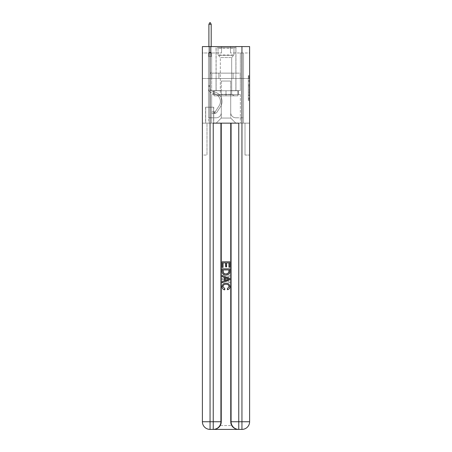 <?xml version="1.0" encoding="UTF-8"?>
<svg xmlns="http://www.w3.org/2000/svg" width="452" height="452" viewBox="0 0 452 452"><rect width="100%" height="100%" fill="white"/><g stroke="black" fill="none" stroke-linecap="round" stroke-linejoin="round"><path stroke-width="0.34" stroke-dasharray="2.26 1.69" d="M248.329 83.174L248.329 87.185L249.606 87.185L249.606 99.333L249.606 76.789L249.606 87.185L248.329 87.185L248.329 76.411L248.329 100.587L248.329 75.535L248.329 98.83L249.606 98.83L248.329 98.83L249.606 98.83L248.329 98.83L248.329 94.824L248.329 100.587L249.606 100.587L249.606 75.535L249.606 98.768L249.606 88.937L248.329 88.937L249.606 88.937L249.606 94.824L249.606 77.286L248.329 77.286L249.606 77.286L249.606 100.587L249.606 76.789L249.606 100.587L248.329 100.587L248.329 75.535L249.606 75.535L249.606 76.789L249.606 75.535L249.606 76.789L249.606 75.535L249.606 76.411L249.606 75.535L248.329 75.535L248.329 77.286L249.606 77.286L248.329 77.286L248.329 83.174L249.606 83.174M235.955 46.59L235.955 73.134L216.045 73.134L235.955 73.134L216.045 73.134L235.955 73.134L235.955 46.59L216.045 46.59L216.045 73.134L216.045 46.59L235.955 46.59M213.751 107.203L205.581 107.203L213.751 107.203L213.751 123.153L205.581 123.153L213.751 123.153M205.581 107.203L205.581 123.153M249.606 85.682L249.606 84.428L249.606 85.682L248.329 85.682L248.329 80.637L248.329 95.479L248.329 91.756L249.606 91.756L248.329 91.756L248.329 100.587L249.606 100.587L248.329 100.587L249.606 100.587L248.329 100.587L248.329 75.535L249.606 75.535L248.329 75.535L249.606 75.535L248.329 75.535L248.329 85.682L249.606 85.682M213.813 429.4C216.435 429.462 218.644 428.185 220.446 425.569A7.656 7.656 0 0 0 221.469 421.744L221.469 123.153L221.469 421.744A7.656 7.656 0 0 1 220.446 425.569C218.644 428.185 216.435 429.462 213.813 429.4A7.656 7.656 0 0 0 221.469 421.744A7.656 7.656 0 0 1 213.813 429.4L238.187 429.4C235.565 429.462 233.356 428.185 231.554 425.569C233.356 428.185 235.565 429.462 238.187 429.4A7.656 7.656 0 0 1 230.531 421.744A7.656 7.656 0 0 0 231.554 425.569A7.656 7.656 0 0 1 230.531 421.744L230.531 123.153L245.012 123.153L245.012 155.053L245.012 123.153L230.531 123.153L230.531 421.744A7.656 7.656 0 0 0 238.187 429.4L210.05 429.4A7.656 7.656 0 0 1 202.394 421.744A7.656 7.656 0 0 0 210.05 429.4A7.656 7.656 0 0 1 202.394 421.744L202.394 155.053L206.988 155.053L202.394 155.053L202.394 78.49L202.394 123.153L206.988 123.153L206.988 155.053L206.988 123.153L206.988 155.053L206.988 123.153L230.531 123.153L202.394 123.153L211.643 123.153L211.643 94.57L240.357 94.57L226 94.57L226 90.739L226 95.847L237.933 95.847L237.933 90.739L237.933 95.847L214.067 95.847L214.067 90.739L214.067 95.847L214.067 90.739L214.067 95.847L226 95.847L214.067 95.847L226 95.847L226 90.739L226 95.847L237.933 95.847L226 95.847L226 90.739L226 94.57L213.689 94.57L213.689 90.739L213.689 94.57L213.689 90.739L213.689 94.57L211.643 94.57L238.311 94.57L238.311 90.739L213.689 90.739L238.311 90.739L213.689 90.739L238.311 90.739L238.311 94.57L240.357 94.57L211.643 94.57L211.643 123.153L202.394 123.153L202.394 78.49L202.394 421.744L202.394 46.59L249.606 46.59L202.394 46.59L202.394 52.969L221.536 52.969L202.394 52.969L202.394 46.59L202.394 78.49L202.394 46.59L202.394 78.49L249.606 78.49L249.606 46.59L249.606 52.969L230.463 52.969L249.606 52.969L249.606 46.59L249.606 78.49L202.394 78.49L249.606 78.49L202.394 78.49L249.606 78.49L249.606 46.59L249.606 78.49L202.394 78.49L249.606 78.49L249.606 123.153L202.394 123.153L249.606 123.153L211.643 123.153L249.606 123.153L249.606 421.744L249.606 46.59L202.394 46.59L249.606 46.59L202.394 46.59L221.536 46.59L202.394 46.59L202.394 78.49L249.606 78.49L249.606 421.744A7.656 7.656 0 0 1 241.95 429.4L213.242 429.4A7.656 7.656 0 0 0 220.898 421.744L220.898 123.153L220.898 421.744A7.656 7.656 0 0 1 213.242 429.4L210.05 429.4L213.242 429.4A7.656 7.656 0 0 0 220.898 421.744A7.656 7.656 0 0 1 213.242 429.4L213.242 421.744L210.05 421.744L210.05 46.59M240.357 52.969L243.543 52.969L240.357 52.969L243.543 52.969L240.357 52.969L243.543 52.969L240.357 52.969L243.543 52.969L240.357 52.969L243.543 52.969L240.357 52.969L243.543 52.969L240.357 52.969L243.543 52.969L240.357 52.969L240.357 90.615L230.723 90.615L230.723 118.045L221.277 118.045L230.723 118.045L235.825 123.153L243.543 123.153L243.543 52.969L243.543 123.153L216.175 123.153L235.825 123.153L230.723 118.045L235.825 123.153L230.723 118.045L230.723 81.044L230.723 112.689A5.102 5.102 0 0 0 235.825 117.791L243.543 117.791L243.543 52.969L243.543 117.791L243.543 52.969L243.543 117.791L243.543 52.969L243.543 117.791L243.543 52.969L243.543 117.791L243.543 52.969L243.543 117.791L235.825 117.791A5.102 5.102 0 0 1 230.723 112.689A5.102 5.102 0 0 0 235.825 117.791A5.102 5.102 0 0 1 230.723 112.689A5.102 5.102 0 0 0 235.825 117.791A5.102 5.102 0 0 1 230.723 112.689A5.102 5.102 0 0 0 235.825 117.791A5.102 5.102 0 0 1 230.723 112.689A5.102 5.102 0 0 0 235.825 117.791A5.102 5.102 0 0 1 230.723 112.689A5.102 5.102 0 0 0 235.825 117.791A5.102 5.102 0 0 1 230.723 112.689L230.723 90.615L230.723 112.689L230.723 90.615L230.723 112.689L230.723 90.615L230.723 112.689L230.723 90.615L230.723 112.689L230.723 90.615L230.723 112.689L230.723 90.615L240.357 90.615L230.723 90.615L240.357 90.615L230.723 90.615L240.357 90.615L230.723 90.615L240.357 90.615L230.723 90.615L240.357 90.615L230.723 90.615L240.357 90.615L230.723 90.615L240.357 90.615L240.357 52.969M208.457 52.969L211.643 52.969L208.457 52.969L211.643 52.969L208.457 52.969L211.643 52.969L208.457 52.969L211.643 52.969L208.457 52.969L211.643 52.969L208.457 52.969L211.643 52.969L208.457 52.969L211.643 52.969L208.457 52.969L208.457 123.153L216.175 123.153L221.277 118.045L221.277 90.615L211.643 90.615L211.643 52.969L211.643 90.615L211.643 52.969L211.643 90.615L211.643 52.969L211.643 90.615L211.643 52.969L211.643 90.615L211.643 52.969L211.643 90.615L211.643 52.969L211.643 90.615L211.643 52.969L211.643 90.615L221.277 90.615L211.643 90.615L221.277 90.615L211.643 90.615L221.277 90.615L211.643 90.615L221.277 90.615L211.643 90.615L221.277 90.615L211.643 90.615L221.277 90.615L211.643 90.615L221.277 90.615L221.277 118.045L216.175 123.153L221.277 118.045L216.175 123.153L208.457 123.153L208.457 52.969L208.457 117.791L216.175 117.791A5.102 5.102 0 0 0 221.277 112.689L221.277 90.615L221.277 112.689A5.102 5.102 0 0 1 216.175 117.791A5.102 5.102 0 0 0 221.277 112.689A5.102 5.102 0 0 1 216.175 117.791A5.102 5.102 0 0 0 221.277 112.689A5.102 5.102 0 0 1 216.175 117.791A5.102 5.102 0 0 0 221.277 112.689A5.102 5.102 0 0 1 216.175 117.791A5.102 5.102 0 0 0 221.277 112.689A5.102 5.102 0 0 1 216.175 117.791A5.102 5.102 0 0 0 221.277 112.689A5.102 5.102 0 0 1 216.175 117.791L208.457 117.791L216.175 117.791L208.457 117.791L216.175 117.791L208.457 117.791L216.175 117.791L208.457 117.791L216.175 117.791L208.457 117.791L216.175 117.791L208.457 117.791L208.457 52.969M205.711 123.153L213.621 123.153L205.711 123.153L205.711 107.203L213.621 107.203L213.621 123.153L213.621 107.203L205.711 107.203L205.711 123.153M221.277 81.044L221.277 118.045L221.277 81.044L230.723 81.044L221.277 81.044M230.463 52.969L230.463 46.59L230.463 52.969M221.536 52.969L221.536 46.59L221.536 52.969M240.221 78.49L211.779 78.49L240.221 78.49L240.221 73.134L211.779 73.134L233.108 73.134L233.108 78.49L233.108 73.134L218.892 73.134L218.892 78.49L218.892 73.134L211.779 73.134L211.779 78.49L211.779 73.134L240.221 73.134L240.221 78.49M218.892 73.134L218.892 78.49L218.892 73.134M233.108 73.134L233.108 78.49L233.108 73.134M248.329 87.185L249.606 87.185L248.329 87.185M248.329 76.411L248.329 75.535L248.329 76.411L249.606 76.411L248.329 76.411M248.329 95.417L248.329 90.191L248.329 95.417L249.606 95.417L248.329 95.417M248.329 90.191L248.329 88.937L249.606 88.937L248.329 88.937L248.329 90.191L249.606 90.191L248.329 90.191M248.329 80.637L248.329 77.286L248.329 80.637L249.606 80.637L248.329 80.637M248.329 75.535L249.606 75.535L248.329 75.535L248.329 76.789L248.329 75.535L249.606 75.535M248.329 100.587L249.606 100.587L248.329 100.587L248.329 99.333L248.329 100.587M210.112 85.637L210.112 86.4L208.457 86.4L208.457 85.637L208.457 88.473L208.457 56.545L211.643 56.545L211.643 72.111L210.926 72.828A2.774 2.774 -45.9 0 0 210.112 74.789A2.774 2.774 134.1 0 1 210.926 72.828L211.643 72.111L211.643 56.545L211.197 55.573L211.197 52.72L211.197 55.573L211.643 56.545L211.643 72.111L210.926 72.828A2.774 2.774 -24.1 0 0 210.112 74.789A2.774 2.774 155.9 0 1 210.926 72.828L211.643 72.111L211.643 56.545L211.197 55.573L211.197 52.33L211.197 55.573L211.643 56.545L211.643 72.111L210.926 72.828A2.774 2.774 -24.1 0 0 210.112 74.789A2.774 2.774 155.9 0 1 210.926 72.828L211.643 72.111L211.643 56.545L211.197 55.573L211.197 24.261L211.197 55.573L211.643 56.545L211.643 72.111L210.926 72.828A2.774 2.774 -24.1 0 0 210.112 74.789A2.774 2.774 155.9 0 1 210.926 72.828L211.643 72.111L211.643 56.545L211.197 55.573L211.197 24.261L208.903 24.261L208.903 55.573L208.457 56.545L211.643 56.545L211.643 72.111L210.926 72.828A2.774 2.774 -24.1 0 0 210.112 74.789A2.774 2.774 155.9 0 1 210.926 72.828L211.643 72.111L211.643 56.545L211.197 55.573L211.643 56.545L211.643 72.111L210.926 72.828A2.774 2.774 -24.1 0 0 210.112 74.789A2.774 2.774 155.9 0 1 210.926 72.828L211.643 72.111L211.643 56.545L211.197 55.573L211.197 52.72L211.197 55.573L211.643 56.545L211.643 72.111L210.926 72.828A2.774 2.774 -24.1 0 0 210.112 74.789A2.774 2.774 155.9 0 1 210.926 72.828L211.643 72.111L211.643 56.545L211.197 55.573L211.197 52.33L211.197 55.573L211.643 56.545L208.457 56.545L208.903 55.573L208.903 24.261L211.197 24.261L210.242 22.6L209.858 22.6L210.242 22.6L209.858 22.6L208.903 24.261L208.903 55.573L208.457 56.545L211.643 56.545L208.457 56.545L208.903 55.573L208.903 24.261L211.197 24.261L210.242 22.6L209.858 22.6L208.903 24.261L208.903 55.573L208.457 56.545L211.643 56.545L208.457 56.545L208.903 55.573L208.903 24.261L211.197 24.261L211.197 52.33L211.197 24.261L208.903 24.261L208.903 55.573L208.457 56.545L211.643 56.545L208.457 56.545L208.903 55.573L208.903 24.261L211.197 24.261L210.242 22.6L209.858 22.6L210.242 22.6L209.858 22.6L208.903 24.261L208.903 55.573L208.457 56.545L211.643 56.545L208.457 56.545L208.903 55.573L208.903 24.261L211.197 24.261L210.242 22.6L209.858 22.6L208.903 24.261L208.903 55.573L208.457 56.545L211.643 56.545L208.457 56.545L208.903 55.573L208.903 24.261L211.197 24.261L211.197 52.72L211.197 24.261L208.903 24.261L211.197 24.261L210.242 22.6L209.858 22.6L210.242 22.6L211.197 24.261L211.197 55.573L211.197 24.261L208.903 24.261L209.858 22.6L208.903 24.261L209.858 22.6L210.242 22.6L211.197 24.261L210.242 22.6L209.858 22.6L208.903 24.261L211.197 24.261L211.197 55.573L211.643 56.545L208.457 56.545L208.903 55.573L208.457 56.545L208.457 88.473A4.656 4.656 -46 0 0 211.864 92.959A4.656 4.656 134.1 0 1 208.457 88.473L208.457 56.545L208.457 88.473A4.656 4.656 -24.1 0 0 211.864 92.959A4.656 4.656 134.1 0 1 208.457 88.473L208.457 56.545L208.457 88.473A4.656 4.656 -24.1 0 0 211.864 92.959A4.656 4.656 134.1 0 1 208.457 88.473L208.457 56.545L208.457 88.473A4.656 4.656 -24.1 0 0 211.864 92.959L214.457 93.683L211.864 92.959A4.656 4.656 155.9 0 1 208.457 88.473L208.457 56.545L208.457 88.473A4.656 4.656 -24.1 0 0 211.864 92.959A4.656 4.656 155.9 0 1 208.457 88.473L208.457 56.545L208.457 88.473A4.656 4.656 -24.1 0 0 211.864 92.959A4.656 4.656 155.9 0 1 208.457 88.473L208.457 56.545L208.457 88.473L208.457 86.4L210.112 86.4L210.112 85.637L208.457 85.637L210.112 85.637L210.112 88.473L210.112 74.789L210.112 88.473A3 3 -45.9 0 0 212.304 91.36A3 3 134.1 0 1 210.112 88.473L210.112 74.789L210.112 88.473L210.112 85.637L208.457 85.637L210.112 85.637L210.112 88.473A3 3 -24.1 0 0 212.304 91.36A3 3 134.1 0 1 210.112 88.473L210.112 74.789L210.112 88.473A3 3 -24.1 0 0 212.304 91.36A3 3 134 0 1 210.112 88.473L210.112 74.789L210.112 88.473L210.112 85.637L208.457 85.637L210.112 85.637L210.112 88.473A3 3 -24.1 0 0 212.304 91.36L214.903 92.084L212.304 91.36A3 3 155.9 0 1 210.112 88.473L210.112 74.789L210.112 88.473A3 3 -24.1 0 0 212.304 91.36A3 3 155.9 0 1 210.112 88.473L210.112 74.789L210.112 88.473L210.112 85.637L208.457 85.637M214.259 113.582A3.379 3.379 -45.9 0 0 217.022 112.056L220.446 106.841A9.763 9.763 -45.9 0 0 214.903 92.084L212.304 91.36A3 3 155.9 0 1 210.112 88.473A3 3 -24.1 0 0 212.304 91.36L214.903 92.084L212.304 91.36A3 3 155.9 0 1 210.112 88.473L210.112 74.789L210.112 88.473A3 3 -24.1 0 0 212.304 91.36A3 3 155.9 0 1 210.112 88.473A3 3 155.9 0 0 212.304 91.36L214.903 92.084A9.763 9.763 134.1 0 1 220.446 106.841A9.763 9.763 -45.9 0 0 214.903 92.084L212.304 91.36A3 3 155.9 0 1 210.112 88.473A3 3 155.9 0 0 212.304 91.36A3 3 155.9 0 1 210.112 88.473A3 3 155.9 0 0 212.304 91.36L214.903 92.084L212.304 91.36A3 3 155.9 0 1 210.112 88.473A3 3 155.9 0 0 212.304 91.36L214.903 92.084L212.304 91.36A3 3 155.9 0 1 210.112 88.473A3 3 155.9 0 0 212.304 91.36A3 3 155.9 0 1 210.112 88.473A3 3 155.9 0 0 212.304 91.36L214.903 92.084A9.763 9.763 155.9 0 1 220.446 106.841A9.763 9.763 -46 0 0 214.903 92.084L212.304 91.36A3 3 155.9 0 1 210.112 88.473A3 3 155.9 0 0 212.304 91.36L214.903 92.084A9.763 9.763 155.9 0 1 220.446 106.841L217.022 112.056L220.446 106.841A9.763 9.763 -24.1 0 0 214.903 92.084L212.304 91.36L214.903 92.084A9.763 9.763 155.9 0 1 220.446 106.841A9.763 9.763 -24.1 0 0 214.903 92.084L212.304 91.36L214.903 92.084A9.763 9.763 155.9 0 1 220.446 106.841A9.763 9.763 -24.1 0 0 214.903 92.084L212.304 91.36L214.903 92.084A9.763 9.763 155.9 0 1 220.446 106.841L217.022 112.056L220.446 106.841A9.763 9.763 -24.1 0 0 214.903 92.084L212.304 91.36L214.903 92.084A9.763 9.763 155.9 0 1 220.446 106.841A9.763 9.763 -24.1 0 0 214.903 92.084A9.763 9.763 -24.1 0 1 220.446 106.841L217.022 112.056A3.379 3.379 134.1 0 1 215.22 113.424A3.379 3.379 -46 0 0 217.022 112.056L220.446 106.841A9.763 9.763 -24.1 0 0 214.903 92.084A9.763 9.763 -24.1 0 1 220.446 106.841A9.763 9.763 -24.1 0 0 214.903 92.084A9.763 9.763 -24.1 0 1 220.446 106.841L217.022 112.056L220.446 106.841A9.763 9.763 -24.1 0 0 214.903 92.084A9.763 9.763 -24.1 0 1 220.446 106.841L217.022 112.056L220.446 106.841A9.763 9.763 -24.1 0 0 214.903 92.084A9.763 9.763 -24.1 0 1 220.446 106.841A9.763 9.763 -24.1 0 0 214.903 92.084A9.763 9.763 -24.1 0 1 220.446 106.841L217.022 112.056A3.379 3.379 155.9 0 1 215.22 113.424C214.237 113.633 214.237 113.633 215.22 113.424C214.237 113.633 214.237 113.633 215.22 113.424A3.379 3.379 -24.1 0 0 217.022 112.056L220.446 106.841A9.763 9.763 -24.1 0 0 214.903 92.084A9.763 9.763 -24.1 0 1 220.446 106.841L217.022 112.056A3.379 3.379 155.9 0 1 215.22 113.424C214.237 113.633 214.237 113.633 215.22 113.424C214.237 113.633 214.237 113.633 215.22 113.424A3.379 3.379 -24.1 0 0 217.022 112.056L220.446 106.841L217.022 112.056A3.379 3.379 155.9 0 1 215.22 113.424C214.237 113.633 214.237 113.633 215.22 113.424C214.237 113.633 214.237 113.633 215.22 113.424A3.379 3.379 -24.1 0 0 217.022 112.056L220.446 106.841L217.022 112.056A3.379 3.379 155.9 0 1 215.22 113.424C214.237 113.633 214.237 113.633 215.22 113.424C214.237 113.633 214.237 113.633 215.22 113.424A3.379 3.379 -24.1 0 0 217.022 112.056L220.446 106.841L217.022 112.056A3.379 3.379 155.9 0 1 215.22 113.424C214.237 113.633 214.237 113.633 215.22 113.424C214.237 113.633 214.237 113.633 215.22 113.424A3.379 3.379 -24.1 0 0 217.022 112.056L220.446 106.841L217.022 112.056A3.379 3.379 155.9 0 1 215.22 113.424C214.237 113.633 214.237 113.633 215.22 113.424C214.237 113.633 214.237 113.633 215.22 113.424A3.379 3.379 -24.1 0 0 217.022 112.056A3.379 3.379 -45.9 0 1 214.259 113.582L214.259 111.921A1.723 1.723 -45.9 0 0 215.638 111.147L219.056 105.932A8.102 8.102 -45.9 0 0 214.457 93.683L211.864 92.959L214.457 93.683A8.102 8.102 134 0 1 219.056 105.932A8.102 8.102 -45.9 0 0 214.457 93.683L211.864 92.959A4.656 4.656 155.9 0 1 208.457 88.473A4.656 4.656 -24.1 0 0 211.864 92.959A4.656 4.656 155.9 0 1 208.457 88.473A4.656 4.656 155.9 0 0 211.864 92.959L214.457 93.683L211.864 92.959A4.656 4.656 155.9 0 1 208.457 88.473A4.656 4.656 155.9 0 0 211.864 92.959A4.656 4.656 155.9 0 1 208.457 88.473A4.656 4.656 155.9 0 0 211.864 92.959L214.457 93.683L211.864 92.959A4.656 4.656 155.9 0 1 208.457 88.473A4.656 4.656 155.9 0 0 211.864 92.959L214.457 93.683A8.102 8.102 155.9 0 1 219.056 105.932A8.102 8.102 -45.9 0 0 214.457 93.683L211.864 92.959A4.656 4.656 155.9 0 1 208.457 88.473A4.656 4.656 155.9 0 0 211.864 92.959A4.656 4.656 155.9 0 1 208.457 88.473A4.656 4.656 155.9 0 0 211.864 92.959L214.457 93.683L211.864 92.959A4.656 4.656 155.9 0 1 208.457 88.473A4.656 4.656 155.9 0 0 211.864 92.959L214.457 93.683A8.102 8.102 155.9 0 1 219.056 105.932L215.638 111.147L219.056 105.932A8.102 8.102 -24.1 0 0 214.457 93.683L211.864 92.959L214.457 93.683A8.102 8.102 155.9 0 1 219.056 105.932A8.102 8.102 -24.1 0 0 214.457 93.683L211.864 92.959L214.457 93.683A8.102 8.102 155.9 0 1 219.056 105.932A8.102 8.102 -24.1 0 0 214.457 93.683L211.864 92.959L214.457 93.683A8.102 8.102 155.9 0 1 219.056 105.932L215.638 111.147L219.056 105.932A8.102 8.102 -24.1 0 0 214.457 93.683L211.864 92.959L214.457 93.683A8.102 8.102 155.9 0 1 219.056 105.932A8.102 8.102 -24.1 0 0 214.457 93.683A8.102 8.102 -24.1 0 1 219.056 105.932L215.638 111.147A1.723 1.723 134 0 1 215.22 111.587C214.254 112.034 214.254 112.034 215.22 111.587C214.254 112.034 214.254 112.034 215.22 111.587A1.723 1.723 -45.9 0 0 215.638 111.147L219.056 105.932A8.102 8.102 -24.1 0 0 214.457 93.683A8.102 8.102 -24.1 0 1 219.056 105.932A8.102 8.102 -24.1 0 0 214.457 93.683A8.102 8.102 -24.1 0 1 219.056 105.932L215.638 111.147L219.056 105.932A8.102 8.102 -24.1 0 0 214.457 93.683A8.102 8.102 -24.1 0 1 219.056 105.932L215.638 111.147L219.056 105.932A8.102 8.102 -24.1 0 0 214.457 93.683A8.102 8.102 -24.1 0 1 219.056 105.932A8.102 8.102 -24.1 0 0 214.457 93.683A8.102 8.102 -24.1 0 1 219.056 105.932L215.638 111.147A1.723 1.723 155.9 0 1 215.22 111.587C214.254 112.034 214.254 112.034 215.22 111.587C214.254 112.034 214.254 112.034 215.22 111.587A1.723 1.723 -24.1 0 0 215.638 111.147L219.056 105.932A8.102 8.102 -24.1 0 0 214.457 93.683A8.102 8.102 -24.1 0 1 219.056 105.932L215.638 111.147A1.723 1.723 155.9 0 1 215.22 111.587C214.254 112.034 214.254 112.034 215.22 111.587C214.254 112.034 214.254 112.034 215.22 111.587A1.723 1.723 -24.1 0 0 215.638 111.147L219.056 105.932L215.638 111.147A1.723 1.723 155.9 0 1 215.22 111.587C214.254 112.034 214.254 112.034 215.22 111.587C214.254 112.034 214.254 112.034 215.22 111.587A1.723 1.723 -24.1 0 0 215.638 111.147L219.056 105.932L215.638 111.147A1.723 1.723 155.9 0 1 215.22 111.587C214.254 112.034 214.254 112.034 215.22 111.587C214.254 112.034 214.254 112.034 215.22 111.587A1.723 1.723 -24.1 0 0 215.638 111.147L219.056 105.932L215.638 111.147A1.723 1.723 155.9 0 1 215.22 111.587C214.254 112.034 214.254 112.034 215.22 111.587C214.254 112.034 214.254 112.034 215.22 111.587A1.723 1.723 -24.1 0 0 215.638 111.147L219.056 105.932L215.638 111.147A1.723 1.723 155.9 0 1 215.22 111.587C214.254 112.034 214.254 112.034 215.22 111.587C214.254 112.034 214.254 112.034 215.22 111.587A1.723 1.723 -24.1 0 0 215.638 111.147A1.723 1.723 -45.9 0 1 214.259 111.921L214.259 113.582L211.711 113.582L214.259 113.582A3.379 3.379 -24.1 0 0 217.022 112.056A3.379 3.379 -24.1 0 1 214.259 113.582L214.259 111.921L211.711 111.921L214.259 111.921A1.723 1.723 -24.1 0 0 215.638 111.147A1.723 1.723 -24.1 0 1 214.259 111.921L214.259 113.582L211.711 113.582L211.711 111.921L211.711 113.582L214.259 113.582A3.379 3.379 -24.1 0 0 217.022 112.056A3.379 3.379 -24.1 0 1 214.259 113.582L214.259 111.921L211.711 111.921L214.259 111.921A1.723 1.723 -24.1 0 0 215.638 111.147A1.723 1.723 -24.1 0 1 214.259 111.921L214.259 113.582L211.711 113.582L211.711 111.921L211.711 113.582L214.259 113.582A3.379 3.379 -24.1 0 0 217.022 112.056A3.379 3.379 -24.1 0 1 214.259 113.582L214.259 111.921L211.711 111.921L214.259 111.921A1.723 1.723 -24.1 0 0 215.638 111.147A1.723 1.723 -24.1 0 1 214.259 111.921L214.259 113.582L211.711 113.582L211.711 111.921L211.711 113.582L214.259 113.582A3.379 3.379 -24.1 0 0 217.022 112.056A3.379 3.379 -24.1 0 1 214.259 113.582L214.259 111.921L211.711 111.921L214.259 111.921A1.723 1.723 -24.1 0 0 215.638 111.147A1.723 1.723 -24.1 0 1 214.259 111.921L214.259 113.582L211.711 113.582L211.711 111.921L211.711 113.582L214.259 113.582A3.379 3.379 -24.1 0 0 217.022 112.056A3.379 3.379 -24.1 0 1 214.259 113.582L214.259 111.921L211.711 111.921L214.259 111.921A1.723 1.723 -24.1 0 0 215.638 111.147A1.723 1.723 -24.1 0 1 214.259 111.921L214.259 113.582L211.711 113.582L211.711 111.921L211.711 113.582L214.259 113.582A3.379 3.379 -24.1 0 0 217.022 112.056A3.379 3.379 -24.1 0 1 214.259 113.582L214.259 111.921L211.711 111.921L214.259 111.921A1.723 1.723 -24.1 0 0 215.638 111.147A1.723 1.723 -24.1 0 1 214.259 111.921L214.259 113.582L211.711 113.582L211.711 111.921L211.711 113.582L214.259 113.582M211.197 24.261L210.242 22.6L211.197 24.261L211.197 52.33L211.197 24.261L208.903 24.261L209.858 22.6L208.903 24.261L209.858 22.6L210.242 22.6L211.197 24.261L210.242 22.6L211.197 24.261L211.197 46.59M218.542 47.613L234.611 47.613L218.542 47.613M232.904 48.251L218.022 48.251L232.904 48.251M218.819 95.847L234.294 95.847L218.819 95.847M221.084 94.332L231.678 94.332L221.084 94.332M230.915 57.562L220.322 57.562L230.915 57.562M217.435 47.613L235.887 47.613L217.435 47.613M217.435 90.739L235.887 90.739L217.435 90.739M237.933 90.739L237.933 95.847L237.933 90.739M235.955 78.49L235.955 90.739L216.045 90.739L235.955 90.739L216.045 90.739L235.955 90.739L235.955 78.49L216.045 78.49L216.045 90.739L216.045 78.49L235.955 78.49M225.938 284.274C227.729 284.184 228.763 284.969 229.045 286.641L227.124 288.788L227.379 289.873C229 289.449 229.848 288.404 229.927 286.743C229.718 284.393 228.39 283.212 225.943 283.195C223.593 283.246 222.299 284.421 222.073 286.721C222.113 288.235 222.853 289.218 224.299 289.675L224.531 288.596L222.955 286.67C223.186 285.014 224.175 284.218 225.938 284.274C227.729 284.184 228.763 284.969 229.045 286.641L227.124 288.788L227.379 289.873C229 289.449 229.848 288.404 229.927 286.743C229.718 284.393 228.39 283.212 225.943 283.195C223.593 283.246 222.299 284.421 222.073 286.721C222.113 288.235 222.853 289.218 224.299 289.675L224.531 288.596L222.955 286.67C223.186 285.014 224.175 284.218 225.938 284.274M227.475 277.488L229.831 276.618L229.831 275.471L222.169 278.511L222.169 279.731L229.831 282.771L229.831 281.624L227.475 280.754L227.475 277.488L229.831 276.618L229.831 275.471L222.169 278.511L222.169 279.731L229.831 282.771L229.831 281.624L227.475 280.754L227.475 277.488M228.944 267.392L229.831 267.392L229.831 261.798L222.169 261.798L222.169 267.194L223.056 267.194L223.056 262.878L225.412 262.878L225.412 266.9L226.294 266.9L226.294 262.878L228.944 262.878L228.944 267.392L229.831 267.392L229.831 261.798L222.169 261.798L222.169 267.194L223.056 267.194L223.056 262.878L225.412 262.878L225.412 266.9L226.294 266.9L226.294 262.878L228.944 262.878L228.944 267.392M220.898 123.153L220.898 421.744L213.242 421.744L213.242 123.153L238.758 123.153L231.102 123.153L231.102 421.744A7.656 7.656 0 0 0 238.758 429.4L241.95 429.4A7.656 7.656 0 0 0 249.606 421.744A7.656 7.656 0 0 1 241.95 429.4L238.187 429.4M225.96 275.149C228.407 275.155 229.695 273.98 229.831 271.607L229.831 268.867L222.169 268.867L222.282 272.838L222.83 273.952L225.96 275.149C228.407 275.155 229.695 273.98 229.831 271.607L229.831 268.867L222.169 268.867L222.282 272.838L222.83 273.952L225.96 275.149M245.012 123.153L249.606 123.153L249.606 78.49L249.606 123.153L245.012 123.153L245.012 155.053L245.012 123.153M240.357 94.57L240.357 123.153L240.357 94.57M231.102 123.153L231.102 421.744L238.758 421.744L238.758 123.153L231.102 123.153L231.102 421.744A7.656 7.656 0 0 0 238.758 429.4A7.656 7.656 0 0 1 231.102 421.744A7.656 7.656 0 0 0 238.758 429.4L238.758 421.744L249.606 421.744A7.656 7.656 0 0 1 241.95 429.4L241.95 46.59M228.944 269.946L228.401 273.33L225.943 274.065L223.215 272.759L223.056 269.946L228.944 269.946L228.401 273.33L225.943 274.065L223.215 272.759L223.056 269.946L228.944 269.946L223.056 269.946L223.599 273.33L226.056 274.065L228.785 272.759L228.944 269.946M224.469 278.601L226.588 277.816L226.588 280.426L223.056 279.121L226.588 277.816L226.588 280.426L223.056 279.121L224.469 278.601M226.062 284.274C224.271 284.184 223.237 284.969 222.955 286.641L224.876 288.788L224.621 289.873C223 289.449 222.152 288.404 222.073 286.743C222.282 284.393 223.61 283.212 226.056 283.195C228.407 283.246 229.701 284.421 229.927 286.721C229.887 288.235 229.147 289.218 227.701 289.675L227.469 288.596L229.045 286.67C228.814 285.014 227.825 284.218 226.062 284.274M224.525 277.488L222.169 276.618L222.169 275.471L229.831 278.511L229.831 279.731L222.169 282.771L222.169 281.624L224.525 280.754L224.525 277.488M223.056 267.392L222.169 267.392L222.169 261.798L229.831 261.798L229.831 267.194L228.944 267.194L228.944 262.878L226.588 262.878L226.588 266.9L225.706 266.9L225.706 262.878L223.056 262.878L223.056 267.392M226.04 275.149C223.593 275.155 222.305 273.98 222.169 271.607L222.169 268.867L229.831 268.867L229.718 272.838L229.17 273.952L226.04 275.149M230.531 123.153L230.531 421.744L230.531 123.153M238.311 90.739L238.311 94.57L238.311 90.739M211.643 94.57L211.643 123.153L211.643 94.57M227.531 278.601L225.412 277.816L225.412 280.426L228.944 279.121L227.531 278.601M208.903 24.261L209.858 22.6L208.903 24.261L208.903 55.573L208.903 52.33L211.197 52.33L208.903 52.33L211.197 52.33L208.903 52.33L211.197 52.33L208.903 52.33L211.197 52.33L208.903 52.33L211.197 52.33L208.903 52.33L211.197 52.33L208.903 52.33L211.197 52.33L208.903 52.33L208.903 46.59M211.711 111.921L214.197 111.921L211.711 111.921L211.711 113.582L211.711 111.921M215.22 113.424C214.237 113.633 214.237 113.633 215.22 113.424C214.237 113.633 214.237 113.633 215.22 113.424L215.22 111.587L215.22 113.424M248.329 94.824L249.606 94.824L248.329 94.824M248.329 92.948L249.606 92.948M248.329 81.298L249.606 81.298L248.329 81.298M248.329 76.789L249.606 76.789M248.329 99.333L249.606 99.333M248.329 97.954L249.606 97.954M248.329 78.168L249.606 78.168M248.329 85.931L249.606 85.931L248.329 85.931M248.329 93.01L249.606 93.01L248.329 93.01M248.329 95.479L249.606 95.479L248.329 95.479M248.329 84.428L249.606 84.428L248.329 84.428M208.903 52.72L211.197 52.72L208.903 52.72M210.112 86.4L208.457 86.4L210.112 86.4M219.096 54.895L233.978 54.895L219.096 54.895M232.678 55.528L218.288 55.528L232.678 55.528M245.012 155.053L249.606 155.053L245.012 155.053M220.446 425.569L231.554 425.569L220.446 425.569M202.394 421.744L210.05 421.744L210.05 429.4A7.656 7.656 0 0 1 202.394 421.744M248.329 98.768L249.606 98.768M248.329 98.83L249.606 98.83M248.329 77.286L249.606 77.286M214.451 111.904L214.451 113.571M233.978 48.251L234.611 47.613L233.978 48.251L233.978 54.895L231.678 57.562L231.678 94.332L234.294 95.847L231.678 94.332L231.678 57.562L233.978 54.895L233.978 48.251M216.112 47.613L216.112 90.739L216.112 47.613M235.887 47.613L235.887 90.739L235.887 47.613M218.022 54.895L218.022 48.251L217.389 47.613L218.022 48.251L218.022 54.895L220.322 57.562L220.322 94.332L217.706 95.847L220.322 94.332L220.322 57.562L218.022 54.895"/><path stroke-width="0.68" d="M213.813 429.4L238.187 429.4M210.05 46.59L210.05 421.744L202.394 421.744L202.394 46.59L249.606 46.59L249.606 421.744L241.95 421.744L241.95 46.59M231.102 123.153L231.102 421.744A7.656 7.656 0 0 0 238.758 429.4L238.758 421.744L231.102 421.744A7.656 7.656 0 0 0 238.758 429.4L241.95 429.4L241.95 421.744L238.758 421.744L238.758 123.153L213.242 123.153L213.242 421.744L210.05 421.744L210.05 429.4L213.242 429.4A7.656 7.656 0 0 0 220.898 421.744L213.242 421.744L213.242 429.4A7.656 7.656 0 0 0 220.898 421.744L220.898 123.153M241.95 429.4A7.656 7.656 0 0 0 249.606 421.744A7.656 7.656 0 0 1 241.95 429.4M202.394 421.744A7.656 7.656 0 0 0 210.05 429.4A7.656 7.656 0 0 1 202.394 421.744M222.169 267.392L222.169 261.798L229.831 261.798L229.831 267.194L228.944 267.194L228.944 262.878L226.588 262.878L226.588 266.9L225.706 266.9L225.706 262.878L223.056 262.878L223.056 267.392L222.169 267.392M222.169 271.607L222.169 268.867L229.831 268.867L229.718 272.838L229.17 273.952L226.04 275.149C223.593 275.155 222.305 273.98 222.169 271.607M223.056 269.946L223.599 273.33L226.056 274.065L228.785 272.759L228.944 269.946L223.056 269.946M222.169 276.618L222.169 275.471L229.831 278.511L229.831 279.731L222.169 282.771L222.169 281.624L224.525 280.754L224.525 277.488L222.169 276.618M227.531 278.601L225.412 277.816L225.412 280.426L228.944 279.121L227.531 278.601M222.955 286.641L224.876 288.788L224.621 289.873C223 289.449 222.152 288.404 222.073 286.743C222.282 284.393 223.61 283.212 226.056 283.195C228.407 283.246 229.701 284.421 229.927 286.721C229.887 288.235 229.147 289.218 227.701 289.675L227.469 288.596L229.045 286.67C228.814 285.014 227.825 284.218 226.062 284.274C224.271 284.184 223.237 284.969 222.955 286.641M211.197 24.261L210.242 22.6L209.858 22.6L208.903 24.261L211.197 24.261L211.197 46.59M208.903 24.261L208.903 46.59"/></g></svg>
